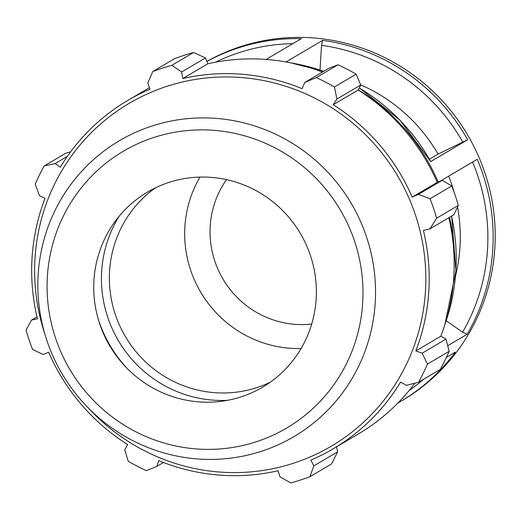 <?xml version="1.0" encoding="UTF-8"?>
<svg xmlns="http://www.w3.org/2000/svg" width="521" height="521" viewBox="0 0 521 521"><rect width="100%" height="100%" fill="white"/><g stroke="black" fill="none" stroke-linecap="round" stroke-linejoin="round"><path stroke-width="0.78" d="M270.204 382.232A113.246 110.634 59.5 0 1 213.63 392.587A113.246 110.634 59.5 0 1 113.734 309.402A113.246 110.634 59.5 0 1 155.525 187.801M446.386 357.393L455.4 352.072A195.688 191.181 -120.5 0 1 400.232 401.691L397.777 403.117A195.688 191.181 -120.5 0 0 400.232 401.691L402.284 400.486A195.688 191.181 -120.5 0 0 468.613 136.658A195.688 191.181 -120.5 0 0 207.084 61.283M454.182 261.783A195.688 191.181 -120.5 0 0 449.499 217.329M438.122 181.953A195.688 191.181 -120.5 0 0 358.298 89.846M266.081 59.44L301.32 38.652A195.688 191.181 -120.5 0 0 207.117 61.348M359.36 88.049A195.688 191.181 59.5 0 1 430.717 161.562L467.65 139.771A195.688 191.181 -120.5 0 0 322.655 40.351L286.022 61.96M447.708 345.723L467.148 334.261A195.688 191.181 -120.5 0 0 477.243 159.283L440.31 181.074M429.467 159.152L438.031 154.099L467.65 139.771M322.655 40.351L321.542 45.334L319.992 69.983M446.204 320.806L462.602 332.177L467.148 334.261M430.717 161.562L399.854 120.019L359.392 87.977M455.575 275.824A163.073 159.315 -120.5 0 0 457.542 207.045M454.058 192.093A163.073 159.315 -120.5 0 0 448.672 176.137M438.031 154.099A163.073 159.315 -120.5 0 0 360.662 84.864M356.136 74.158L334.443 86.948A217.433 212.425 -120.5 0 0 316.312 77.583L304.798 82.448L328.608 68.401L338.005 64.786A217.433 212.425 59.5 0 1 356.136 74.158L360.714 84.995L358.201 90.003A202.213 197.55 59.5 0 1 437.197 182.35L442.264 180.318L451.785 185.964A217.433 212.425 59.5 0 1 458.317 205.424L453.83 214.776L430.014 228.823L423.404 230.477A202.213 197.55 -120.5 0 1 415.823 350.946L422.192 353.179L427.448 364.088L449.141 351.291A217.433 212.425 59.5 0 1 440.245 369.441L418.552 382.238L406.439 385.319L400.558 382.082A202.213 197.55 -120.5 0 1 333.16 448.828A202.213 197.55 -120.5 0 1 310.842 460.108L313.824 465.865L309.917 476.708L331.61 463.911L337.641 451.818L313.824 465.865M448.874 217.7A202.213 197.55 59.5 0 1 440.825 336.201L446.002 339.132L449.141 351.291M414.898 383.163A202.213 197.55 59.5 0 1 358.161 434.084L333.16 448.828M336.494 446.862L337.641 451.818M193.558 52.523L171.865 65.32A217.433 212.425 -120.5 0 0 152.751 71.527L174.444 58.736A217.433 212.425 59.5 0 1 193.558 52.523L205.463 57.948L207.794 63.803A202.213 197.55 59.5 0 1 322.401 72.061M458.317 205.424L436.624 218.221L430.014 228.823M358.201 90.003L333.199 104.747L336.905 99.036L360.714 84.995M334.443 86.948L336.905 99.036M207.794 63.803L182.799 78.547L181.647 71.996L205.463 57.948M171.865 65.32L181.647 71.996M152.751 71.527L147.808 82.989L150.009 89.202A202.213 197.55 -120.5 0 0 127.697 100.481A202.213 197.55 -120.5 0 0 60.293 167.228L55.193 163.529L44.122 166.004L65.815 153.207L70.615 151.852M55.193 163.529L67.378 156.346M44.122 166.004A217.433 212.425 -120.5 0 0 35.226 184.154L39.44 195.675L45.034 198.364A202.213 197.55 -120.5 0 0 37.453 318.832L31.618 320.031L36.984 316.866M163.457 462.498L156.834 466.406L146.362 470.658A217.433 212.425 -120.5 0 1 128.231 461.287L124.727 449.812L127.652 444.563A202.213 197.55 -120.5 0 1 48.655 352.216L43.178 354.488L32.582 349.474A217.433 212.425 -120.5 0 1 26.05 330.021L31.618 320.031M156.834 466.406L158.755 460.636A202.213 197.55 -120.5 0 0 217.824 474.97A202.213 197.55 -120.5 0 0 278.058 470.763L279.985 476.858L290.809 482.915A217.433 212.425 -120.5 0 0 309.917 476.708M119.016 216.423A120.038 117.277 -120.5 0 0 211.956 400.05A120.038 117.277 -120.5 0 0 227.495 400.336M98.462 319.914A129.892 126.896 -120.5 0 0 126.974 368.249M217.83 471.896A198.996 194.411 -120.5 0 0 425.475 266.752A198.996 194.411 -120.5 0 0 194.196 79.628A198.996 194.411 -120.5 0 0 43.933 331.2L45.874 337.367A171.774 167.821 -120.5 0 0 86.258 405.833A171.774 167.821 -120.5 0 0 195.987 458.819A171.774 167.821 -120.5 0 0 375.198 302.955A171.774 167.821 -120.5 0 0 185.958 118.795A171.774 167.821 -120.5 0 0 45.874 337.367C54.106 363.274 67.567 386.094 86.258 405.833L90.719 410.515A198.996 194.411 -120.5 0 0 217.83 471.896M418.552 382.238A217.433 212.425 -120.5 0 0 427.448 364.088M436.624 218.221A217.433 212.425 -120.5 0 0 430.092 198.761L451.785 185.964M442.264 180.318L418.454 194.366L430.092 198.761M418.454 194.366L412.202 197.094A202.213 197.55 -120.5 0 0 333.199 104.747M304.798 82.448L302.095 88.674A202.213 197.55 -120.5 0 0 182.799 78.547M316.312 77.583L338.005 64.786M437.197 182.35L412.202 197.094M446.002 339.132L422.192 353.179M440.825 336.201L415.823 350.946M197.987 401.815A113.246 110.634 -120.5 0 0 316.136 299.061A113.246 110.634 -120.5 0 0 212.099 177.446A113.246 110.634 -120.5 0 0 99.023 321.744A113.246 110.634 -120.5 0 0 125.646 366.882A113.246 110.634 -120.5 0 0 197.987 401.815M199.953 177.088A113.246 110.634 -120.5 0 0 288.927 348.171A113.246 110.634 -120.5 0 0 301.073 348.529M311.701 324.042A91.501 89.397 59.5 0 1 294.28 324.27A91.501 89.397 59.5 0 1 218.84 271.194A91.501 89.397 59.5 0 1 226.524 179.634M291.519 63.015A195.688 191.181 59.5 0 1 323.691 71.305M451.551 216.124A195.688 191.181 59.5 0 1 445.208 323.574M215.42 62.22A191.161 186.752 59.5 0 1 292.893 43.627M321.542 45.334A191.161 186.752 59.5 0 1 462.824 142.187M472.567 162.044A191.161 186.752 59.5 0 1 462.602 332.177M423.645 379.229A191.161 186.752 59.5 0 1 409.089 390.561M195.023 448.822A160.702 156.997 59.5 0 1 47.398 276.247A160.702 156.997 59.5 0 1 215.056 130.439A160.702 156.997 59.5 0 1 362.681 303.007A160.702 156.997 59.5 0 1 195.023 448.822M323.756 71.26L290.444 62.8M444.882 324.622L455.934 270.985L451.635 216.072M149.455 87.645L127.697 100.481"/></g></svg>
